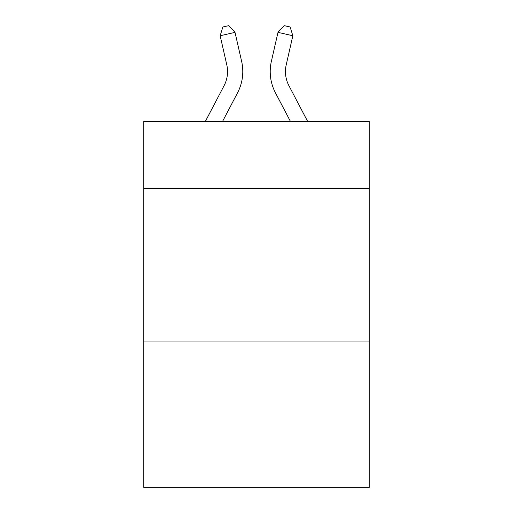 <?xml version="1.0" encoding="UTF-8"?>
<svg xmlns="http://www.w3.org/2000/svg" width="513" height="513" viewBox="0 0 513 513"><rect width="100%" height="100%" fill="white"/><g stroke="black" fill="none" stroke-linecap="round" stroke-linejoin="round"><path stroke-width="0.77" d="M369.283 188.63L369.283 121.568L143.717 121.568L143.717 188.63L369.283 188.63L369.283 487.35L143.717 487.35L143.717 188.63M369.283 341.036L143.717 341.036M205.283 121.568L224.059 85.722A30.485 30.485 -58.2 0 0 226.778 64.805L220.16 35.75L222.854 27.003L228.798 25.65L235.018 32.364L241.642 61.419A45.721 45.721 120.5 0 1 237.564 92.795L222.488 121.568L237.564 92.795M307.717 121.568L288.941 85.722A30.485 30.485 58.2 0 1 286.222 64.805L292.84 35.75L277.982 32.364L271.358 61.419A45.721 45.721 -120.5 0 0 275.436 92.795L290.512 121.568L275.436 92.795M224.059 85.722A30.485 30.485 -59.5 0 0 226.778 64.805A30.485 30.485 -59.5 0 1 224.059 85.722A30.485 30.485 -59.5 0 0 226.778 64.805A30.485 30.485 -59.5 0 1 224.059 85.722A30.485 30.485 -59.5 0 0 226.778 64.805A30.485 30.485 -59.5 0 1 224.059 85.722A30.485 30.485 -59.5 0 0 226.778 64.805A30.485 30.485 -59.5 0 1 224.059 85.722A30.485 30.485 -59.5 0 0 226.778 64.805A30.485 30.485 -59.5 0 1 224.059 85.722A30.485 30.485 -59.5 0 0 226.778 64.805A30.485 30.485 -59.5 0 1 224.059 85.722A30.485 30.485 -59.5 0 0 226.778 64.805A30.485 30.485 -59.5 0 1 224.059 85.722A30.485 30.485 -59.5 0 0 226.778 64.805A30.485 30.485 -59.5 0 1 224.059 85.722A30.485 30.485 -59.5 0 0 226.778 64.805A30.485 30.485 -59.5 0 1 224.059 85.722A30.485 30.485 -59.5 0 0 226.778 64.805A30.485 30.485 -59.5 0 1 224.059 85.722A30.485 30.485 -59.5 0 0 226.778 64.805A30.485 30.485 -59.5 0 1 224.059 85.722A30.485 30.485 -59.5 0 0 226.778 64.805A30.485 30.485 -59.5 0 1 224.059 85.722A30.485 30.485 -59.5 0 0 226.778 64.805A30.485 30.485 -59.5 0 1 224.059 85.722A30.485 30.485 -59.5 0 0 226.778 64.805A30.485 30.485 -59.5 0 1 224.059 85.722A30.485 30.485 -59.5 0 0 226.778 64.805A30.485 30.485 -59.5 0 1 224.059 85.722A30.485 30.485 -59.5 0 0 226.778 64.805A30.485 30.485 -59.5 0 1 224.059 85.722A30.485 30.485 -59.5 0 0 226.778 64.805A30.485 30.485 -59.5 0 1 224.059 85.722A30.485 30.485 -59.5 0 0 226.778 64.805A30.485 30.485 -59.5 0 1 224.059 85.722A30.485 30.485 -59.5 0 0 226.778 64.805A30.485 30.485 -59.5 0 1 224.059 85.722A30.485 30.485 -59.5 0 0 226.778 64.805A30.485 30.485 -59.5 0 1 224.059 85.722A30.485 30.485 -59.5 0 0 226.778 64.805A30.485 30.485 -59.5 0 1 224.059 85.722A30.485 30.485 -59.5 0 0 226.778 64.805A30.485 30.485 -59.5 0 1 224.059 85.722A30.485 30.485 -59.5 0 0 226.778 64.805A30.485 30.485 -59.5 0 1 224.059 85.722A30.485 30.485 -59.5 0 0 226.778 64.805A30.485 30.485 -59.5 0 1 224.059 85.722A30.485 30.485 -59.5 0 0 226.778 64.805A30.485 30.485 -59.5 0 1 224.059 85.722A30.485 30.485 -59.5 0 0 226.778 64.805A30.485 30.485 -59.5 0 1 224.059 85.722A30.485 30.485 -59.5 0 0 226.778 64.805A30.485 30.485 -59.5 0 1 224.059 85.722A30.485 30.485 -59.5 0 0 226.778 64.805A30.485 30.485 -59.5 0 1 224.059 85.722A30.485 30.485 -59.5 0 0 226.778 64.805A30.485 30.485 -59.5 0 1 224.059 85.722A30.485 30.485 -59.5 0 0 226.778 64.805A30.485 30.485 -59.5 0 1 224.059 85.722A30.485 30.485 -59.5 0 0 226.778 64.805A30.485 30.485 -59.5 0 1 224.059 85.722A30.485 30.485 -59.5 0 0 226.778 64.805A30.485 30.485 -59.5 0 1 224.059 85.722A30.485 30.485 -59.5 0 0 226.778 64.805A30.485 30.485 -59.5 0 1 224.059 85.722A30.485 30.485 -59.5 0 0 226.778 64.805A30.485 30.485 -59.5 0 1 224.059 85.722A30.485 30.485 -59.5 0 0 226.778 64.805A30.485 30.485 -59.5 0 1 224.059 85.722A30.485 30.485 -59.5 0 0 226.778 64.805M220.16 35.75L235.018 32.364L241.642 61.419M288.941 85.722A30.485 30.485 59.5 0 1 286.222 64.805A30.485 30.485 59.5 0 0 288.941 85.722A30.485 30.485 59.5 0 1 286.222 64.805A30.485 30.485 59.5 0 0 288.941 85.722A30.485 30.485 59.5 0 1 286.222 64.805A30.485 30.485 59.5 0 0 288.941 85.722A30.485 30.485 59.5 0 1 286.222 64.805A30.485 30.485 59.5 0 0 288.941 85.722A30.485 30.485 59.5 0 1 286.222 64.805A30.485 30.485 59.5 0 0 288.941 85.722A30.485 30.485 59.5 0 1 286.222 64.805A30.485 30.485 59.5 0 0 288.941 85.722A30.485 30.485 59.5 0 1 286.222 64.805A30.485 30.485 59.5 0 0 288.941 85.722A30.485 30.485 59.5 0 1 286.222 64.805A30.485 30.485 59.5 0 0 288.941 85.722A30.485 30.485 59.5 0 1 286.222 64.805A30.485 30.485 59.5 0 0 288.941 85.722A30.485 30.485 59.5 0 1 286.222 64.805A30.485 30.485 59.5 0 0 288.941 85.722A30.485 30.485 59.5 0 1 286.222 64.805A30.485 30.485 59.5 0 0 288.941 85.722A30.485 30.485 59.5 0 1 286.222 64.805A30.485 30.485 59.5 0 0 288.941 85.722A30.485 30.485 59.5 0 1 286.222 64.805A30.485 30.485 59.5 0 0 288.941 85.722A30.485 30.485 59.5 0 1 286.222 64.805A30.485 30.485 59.5 0 0 288.941 85.722A30.485 30.485 59.5 0 1 286.222 64.805A30.485 30.485 59.5 0 0 288.941 85.722A30.485 30.485 59.5 0 1 286.222 64.805A30.485 30.485 59.5 0 0 288.941 85.722A30.485 30.485 59.5 0 1 286.222 64.805A30.485 30.485 59.5 0 0 288.941 85.722A30.485 30.485 59.5 0 1 286.222 64.805A30.485 30.485 59.5 0 0 288.941 85.722A30.485 30.485 59.5 0 1 286.222 64.805A30.485 30.485 59.5 0 0 288.941 85.722A30.485 30.485 59.5 0 1 286.222 64.805A30.485 30.485 59.5 0 0 288.941 85.722A30.485 30.485 59.5 0 1 286.222 64.805A30.485 30.485 59.5 0 0 288.941 85.722A30.485 30.485 59.5 0 1 286.222 64.805A30.485 30.485 59.5 0 0 288.941 85.722A30.485 30.485 59.5 0 1 286.222 64.805A30.485 30.485 59.5 0 0 288.941 85.722A30.485 30.485 59.5 0 1 286.222 64.805A30.485 30.485 59.5 0 0 288.941 85.722A30.485 30.485 59.5 0 1 286.222 64.805A30.485 30.485 59.5 0 0 288.941 85.722A30.485 30.485 59.5 0 1 286.222 64.805A30.485 30.485 59.5 0 0 288.941 85.722A30.485 30.485 59.5 0 1 286.222 64.805A30.485 30.485 59.5 0 0 288.941 85.722A30.485 30.485 59.5 0 1 286.222 64.805A30.485 30.485 59.5 0 0 288.941 85.722A30.485 30.485 59.5 0 1 286.222 64.805A30.485 30.485 59.5 0 0 288.941 85.722A30.485 30.485 59.5 0 1 286.222 64.805A30.485 30.485 59.5 0 0 288.941 85.722A30.485 30.485 59.5 0 1 286.222 64.805A30.485 30.485 59.5 0 0 288.941 85.722A30.485 30.485 59.5 0 1 286.222 64.805A30.485 30.485 59.5 0 0 288.941 85.722A30.485 30.485 59.5 0 1 286.222 64.805A30.485 30.485 59.5 0 0 288.941 85.722A30.485 30.485 59.5 0 1 286.222 64.805A30.485 30.485 59.5 0 0 288.941 85.722A30.485 30.485 59.5 0 1 286.222 64.805A30.485 30.485 59.5 0 0 288.941 85.722A30.485 30.485 59.5 0 1 286.222 64.805M292.84 35.75L290.146 27.003L284.202 25.65L277.982 32.364L271.358 61.419"/></g></svg>
